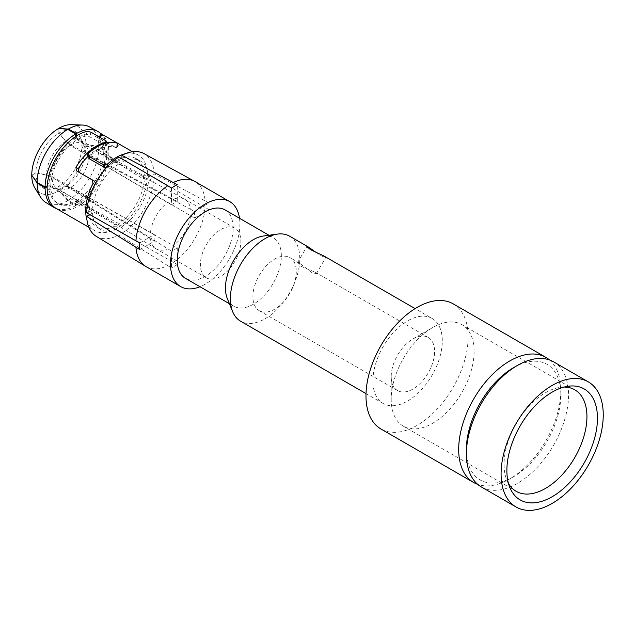<?xml version="1.0" encoding="UTF-8"?>
<svg xmlns="http://www.w3.org/2000/svg" width="635" height="635" viewBox="0 0 635 635"><rect width="100%" height="100%" fill="white"/><g stroke="black" fill="none" stroke-linecap="round" stroke-linejoin="round"><path stroke-width="0.48" stroke-dasharray="3.17 2.38" d="M553.593 361.831A72.239 41.704 -60 0 1 568.555 394.899A72.239 41.704 -60 0 1 553.593 445.246A72.239 41.704 -60 0 1 481.354 486.95M513.62 367.633A66.786 38.56 -60 0 1 560.84 394.899A66.786 38.56 -60 0 1 547.013 441.444A66.786 38.56 120 0 1 513.62 476.694L509.762 478.925A72.239 41.704 -60 0 1 477.703 484.37M466.392 449.429A66.786 38.56 120 0 0 513.62 476.694M549.529 359.966A72.239 41.704 -60 0 1 560.84 390.446A72.239 41.704 -60 0 1 545.886 440.793A72.239 41.704 -60 0 1 509.762 478.925M453.184 303.855A72.239 41.704 -60 0 1 468.146 336.931A72.239 41.704 120 0 1 436.61 409.631A72.239 41.704 120 0 1 380.944 428.982M432.133 318.46A49.07 28.329 -60 0 0 394.327 331.613A49.07 28.329 -60 0 0 372.904 380.992A49.07 28.329 120 0 0 383.072 403.455A49.07 28.329 120 0 0 420.878 390.303A49.07 28.329 120 0 0 442.301 340.924A49.07 28.329 -60 0 0 432.133 318.46L415.084 308.618M289.616 236.18A49.07 28.329 -60 0 1 299.776 258.643A49.07 28.329 120 0 1 278.36 308.023A49.07 28.329 120 0 1 240.546 321.167M316.071 252.397L321.318 255.905L325.723 257.492L324.191 256.143M227.29 298.521A39.529 22.82 120 0 0 233.632 306.157A39.529 22.82 120 0 0 264.096 295.569A39.529 22.82 120 0 0 281.345 255.794A39.529 22.82 -60 0 0 273.161 237.696L268.946 235.26M263.374 236.022A39.529 22.82 -60 0 1 273.161 237.696M224.973 209.875A39.529 22.82 -60 0 1 233.156 227.973A39.529 22.82 120 0 1 215.908 267.748A39.529 22.82 120 0 1 185.444 278.336M239.506 218.265A49.07 28.329 -60 0 1 239.903 224.076A49.07 28.329 120 0 1 199.985 286.734M171.474 188.047L171.474 204.843L70.152 145.24L65.722 141.343L58.888 133.088L58.817 128.333L58.896 133.08L66.08 141.145L70.739 144.907L173.307 199.319A28.623 16.526 -60 0 1 184.634 199.184A28.623 16.526 -60 0 1 184.825 199.287A28.623 16.526 -60 0 1 190.556 209.272L194.397 211.399L208.947 203.002A49.07 28.329 -60 0 1 209.066 206.272A49.07 28.329 -60 0 1 208.947 209.677L154.114 177.435L148.439 180.848L144.415 178.491A39.473 22.789 -60 0 1 117.983 224.266L117.983 223.195A38.163 22.035 -60 0 1 115.094 224.861L77.51 202.089A38.163 22.035 120 0 0 78.47 201.533L117.983 223.195M208.947 203.002L205.097 200.882A49.07 28.329 -60 0 0 195.048 181.578M47.236 185.769L49.006 184.785L51.006 185.682A38.163 22.035 120 0 0 51.006 186.793L89.591 210.137A38.163 22.035 -60 0 1 89.591 206.804L51.006 185.682M86.654 212.828L92.551 209.55L88.662 207.343L89.591 206.804M139.795 242.927L154.337 234.529L150.463 232.418A28.623 16.526 -60 0 1 167.719 202.541M105.743 143.058L104.799 146.447A38.957 22.495 -60 0 0 97.734 149.169L98.719 149.693A38.981 22.511 -60 0 1 116.261 147.796L98.901 138.501A38.465 22.209 -60 0 1 105.188 154.4L103.33 153.424L107.109 151.154L98.87 146.804L85.884 143.962L81.883 146.36A32.512 18.772 120 0 0 79.907 136.723A32.512 18.772 120 0 0 58.896 133.08A32.512 18.772 120 0 0 35.901 172.91L46.474 174.689L52.062 176.578L150.463 232.418M139.795 249.603L154.337 241.205L52.062 177.252L46.474 175.101L35.901 172.91L31.75 175.212M117.983 224.266L122.039 226.576L121.928 233.196L177.26 264.557L177.26 247.761L173.307 245.61A28.623 16.526 120 0 0 190.556 215.733L88.829 156.027L85.328 152.662A27.48 15.867 -60 0 1 66.08 186.015L58.888 186.182L58.817 190.841L67.77 200.668L75.66 205.629L75.732 201.224L77.51 202.089M77.51 202.335A38.465 22.209 -60 0 1 58.507 203.819A38.465 22.209 -60 0 1 50.792 186.912L51.006 186.793M50.792 185.801A38.465 22.209 -60 0 1 77.51 139.533L75.732 138.493L75.7 136.461M97.734 149.169L97.734 149.82L78.47 139.224A38.163 22.035 120 0 0 77.51 139.779L77.51 139.533M78.47 139.224L78.47 138.978A38.465 22.209 -60 0 1 85.876 136.049L89.646 136.779L104.68 145.05L105.513 146.002L104.799 146.447M100.243 137.525L99.576 138.652L98.901 138.501L101.536 134.064A43.617 25.178 120 0 1 108.831 152.852A43.617 25.178 -60 0 1 89.789 196.747A43.617 25.178 -60 0 1 56.182 208.431M104.973 154.527L143.486 175.689A38.163 22.035 -60 0 1 143.486 179.022L104.973 155.631A38.163 22.035 120 0 0 104.973 154.527L105.188 154.4M104.973 155.631L105.188 155.511A38.465 22.209 -60 0 1 78.47 201.779L78.47 201.533M145.979 266.573A49.07 28.329 120 0 0 167.719 265.62L118.848 234.974L118.951 228.354L115.094 225.941L115.094 224.861M167.719 265.62L171.474 267.899L171.474 251.103L70.152 187.698L65.722 186.214L58.888 186.182A32.512 18.772 120 0 0 81.883 146.36L85.328 152.662M78.47 201.779L76.597 200.716L76.525 205.129L68.231 200.406L58.817 190.841A38.275 22.098 -60 0 1 34.909 188.047M66.08 186.015L70.739 187.365L173.307 245.61M76.597 200.716A38.417 22.177 120 0 0 103.33 154.424L105.188 155.511M143.486 179.022L144.415 178.491M190.556 215.733L194.397 218.075L208.947 209.677M66.08 141.145A27.48 15.867 -60 0 1 83.661 144.32A27.48 15.867 -60 0 1 85.328 152.257L81.883 146.36L85.884 143.962L98.87 147.336L107.109 152.154L103.33 154.424M85.328 152.257L88.829 155.353L190.556 209.272M143.486 175.689L144.415 175.157L148.439 177.284L154.114 173.879L205.097 200.882M107.069 142.732L116.705 148.011L119.078 144.018M118.031 143.526L115.689 147.479L116.261 147.796L118.626 143.804M103.33 153.424A38.417 22.177 120 0 0 95.123 136.192A38.417 22.177 120 0 0 76.597 137.993L78.47 138.978M88.551 153.376L89.725 156.242A38.981 22.511 -60 0 1 96.774 150.82L96.774 151.487L115.094 162.631A38.163 22.035 -60 0 1 117.983 160.965L98.719 150.36L98.719 149.693M117.983 160.965L117.983 159.893L122.039 162.036L121.983 158.917M173.307 199.319L177.26 201.501L177.26 184.706M76.565 135.906L76.597 137.993M77.51 139.779L95.829 150.916A38.163 22.035 120 0 1 97.734 149.82M115.094 162.631L115.094 161.56L118.951 163.822L118.848 157.075M96.774 150.82L95.829 150.265L95.829 150.916M75.732 138.493A38.417 22.177 120 0 0 49.006 184.785M35.901 172.91A32.512 18.772 120 0 0 49.562 189.286A32.512 18.772 120 0 0 58.888 186.182M71.509 124.658A38.275 22.098 -60 0 1 85.884 143.962A38.275 22.098 -60 0 1 58.817 190.841M194.397 211.399A28.623 16.526 -60 0 1 194.604 214.614A28.623 16.526 -60 0 1 194.397 218.075M234.942 228.219A28.623 16.526 -60 0 0 212.884 235.887A28.623 16.526 -60 0 0 200.39 264.692A28.623 16.526 120 0 0 206.319 277.797A28.623 16.526 120 0 0 228.378 270.129A28.623 16.526 120 0 0 240.871 241.324A28.623 16.526 -60 0 0 234.942 228.219L184.825 199.287M154.337 241.205A28.623 16.526 -60 0 1 154.13 237.99A28.623 16.526 -60 0 1 154.337 234.529M150.463 238.879A28.623 16.526 120 0 0 156.012 248.753A28.623 16.526 120 0 0 156.202 248.864A28.623 16.526 120 0 0 167.719 248.833M177.26 247.761A28.623 16.526 -60 0 1 171.474 251.103M171.474 204.843A28.623 16.526 -60 0 1 177.26 201.501M177.26 264.557A49.07 28.329 -60 0 1 171.474 267.899M173.307 262.398A49.07 28.329 120 0 0 205.097 207.335M121.928 233.196A47.752 27.575 120 0 0 154.114 177.435M122.039 226.576A39.576 22.852 120 0 0 148.439 180.848M117.983 159.893A39.473 22.789 -60 0 1 121.19 158.448M121.976 158.163A39.473 22.789 -60 0 1 136.017 158.583A39.473 22.789 -60 0 1 144.415 175.157M106.378 167.743L108.394 166.791A39.473 22.789 -60 0 1 115.094 161.56M86.987 220.147A43.617 25.178 120 0 0 94.734 230.688A43.617 25.178 120 0 0 128.341 219.004A43.617 25.178 120 0 0 147.383 175.109A43.617 25.178 120 0 0 138.351 155.146A43.617 25.178 120 0 0 125.349 153.702M88.662 207.343A39.473 22.789 -60 0 1 95.107 184.634L95.488 183.166M89.019 214.178A39.473 22.789 -60 0 1 88.662 210.677L89.591 210.137M115.094 225.941A39.473 22.789 -60 0 1 96.544 226.949A39.473 22.789 -60 0 1 89.162 214.995M148.439 177.284A39.576 22.852 120 0 0 140.017 160.774A39.576 22.852 120 0 0 122.039 162.036M154.114 173.879A47.752 27.575 120 0 0 143.947 153.599M96.774 151.487A38.163 22.035 -60 0 1 98.719 150.36M101.536 134.064L102.171 134.271M88.233 156.202A38.957 22.495 -60 0 1 95.829 150.265M118.951 163.822A39.576 22.852 120 0 0 92.551 209.55M89.725 156.242L89.098 158.313M50.792 186.912L49.006 185.785L47.18 186.801M88.662 210.677L92.551 213.114L89.821 214.63M49.006 185.785A38.417 22.177 120 0 0 56.705 202.732A38.417 22.177 120 0 0 75.732 201.224M56.642 208.693A43.871 25.329 120 0 0 75.66 205.629M67.77 200.668A43.656 25.209 -60 0 1 45.887 202.533M96.195 236.307A47.752 27.575 120 0 0 118.848 234.974M92.551 213.114A39.576 22.852 120 0 0 100.449 229.322A39.576 22.852 120 0 0 118.951 228.354M89.543 126.921A43.656 25.209 -60 0 1 98.87 146.804M107.109 151.154A43.871 25.329 120 0 0 101.06 133.89M68.231 200.406A43.656 25.209 120 0 0 98.87 147.336M76.525 205.129A43.871 25.329 120 0 0 107.109 152.154M300.831 266.216L314.992 272.082L316.397 273.645L311.729 272.51L299.569 263.176L297.513 262.739L300.831 266.216M397.573 390.581A30.67 17.709 120 0 1 391.216 376.539A30.67 17.709 -60 0 1 412.901 338.979A30.67 17.709 -60 0 1 428.236 337.463A30.67 17.709 -60 0 1 434.586 351.496A30.67 17.709 120 0 1 421.203 382.365A30.67 17.709 120 0 1 397.573 390.581L259.27 310.729A30.67 17.709 120 0 0 282.9 302.514A30.67 17.709 120 0 0 296.283 271.653A30.67 17.709 -60 0 0 289.933 257.612A30.67 17.709 -60 0 0 266.303 265.827A30.67 17.709 -60 0 0 252.913 296.688A30.67 17.709 120 0 0 259.27 310.729M391.216 376.539L391.216 399.351A58.611 33.838 120 0 0 403.36 426.18A58.611 33.838 120 0 0 448.516 410.48A58.611 33.838 120 0 0 474.107 351.496A58.611 33.838 -60 0 0 461.962 324.668A58.611 33.838 -60 0 0 432.657 327.573A58.611 33.838 -60 0 0 391.216 399.351M508.484 483.465A58.611 33.838 -60 0 1 506.778 479.996A58.611 33.838 -60 0 1 504.047 464.495A58.611 33.838 -60 0 1 560.276 387.326A58.611 33.838 -60 0 1 564.142 387.064M87.186 131.358L85.876 136.049M88.829 156.027A26.003 15.01 -60 0 1 70.739 187.365M108.053 165.957L108.394 166.791M105.87 140.772L104.68 145.05M90.932 132.151L89.646 136.779M46.474 175.101A27.48 15.867 120 0 0 58.015 188.738A27.48 15.867 120 0 0 65.722 186.214M70.152 187.698A26.003 15.01 -60 0 1 57.277 188.722A26.003 15.01 -60 0 1 52.062 177.252M70.739 144.907A26.003 15.01 -60 0 1 83.272 143.685A26.003 15.01 -60 0 1 88.829 155.353M52.062 176.578A26.003 15.01 -60 0 1 70.152 145.24M65.722 141.343A27.48 15.867 120 0 0 46.474 174.689M560.84 394.899L560.84 390.446M383.072 403.455L366.022 393.613M233.632 306.157L229.418 303.728M95.123 136.192L106.505 142.423M206.319 277.797L156.202 248.864M136.017 158.583L140.017 160.774M98.536 138.152L99.243 136.946M132.469 151.749L138.351 155.146M88.852 227.29L94.734 230.688M106.378 142.891L105.513 146.002M56.705 202.732L58.507 203.819M156.012 248.753L58.015 188.738L49.562 189.286M96.544 226.949L100.449 229.322M79.907 136.723L83.661 144.32L184.634 199.184M316.397 273.645L325.723 257.492M297.513 262.739L306.84 246.594M428.236 337.463L314.992 272.082M299.569 263.176L289.933 257.612M412.901 338.979L432.657 327.573M574.794 389.811L461.962 324.668M560.276 387.326L568.333 386.231M506.778 479.996L509.857 487.521M516.192 491.323L403.36 426.18"/><path stroke-width="0.95" d="M588.288 381.865A72.239 41.704 -60 0 0 532.622 401.217A72.239 41.704 -60 0 0 501.086 473.916A72.239 41.704 120 0 0 516.049 506.984A72.239 41.704 120 0 0 571.714 487.632A72.239 41.704 120 0 0 603.25 414.933A72.239 41.704 -60 0 0 588.288 381.865L553.593 361.831A72.239 41.704 -60 0 0 517.469 365.411A72.239 41.704 -60 0 0 481.354 403.535A72.239 41.704 -60 0 0 466.392 453.882A72.239 41.704 -60 0 0 481.354 486.95L516.049 506.984M506.873 470.575A64.064 36.989 -60 0 1 568.333 386.231A64.064 36.989 -60 0 1 597.464 418.274A64.064 36.989 -60 0 1 560.387 491.117A64.064 36.989 -60 0 1 509.857 487.521A64.064 36.989 -60 0 1 506.873 470.575M466.392 453.882L466.392 449.429A66.786 38.56 120 0 1 480.227 402.884A66.786 38.56 -60 0 1 513.62 367.633L517.469 365.411M477.703 484.37A72.239 41.704 -60 0 1 473.647 482.505A72.239 41.704 -60 0 1 458.684 449.429A72.239 41.704 -60 0 1 473.647 399.09A72.239 41.704 -60 0 1 545.886 357.378A72.239 41.704 -60 0 1 549.529 359.966M473.647 482.505L380.944 428.982A72.239 41.704 120 0 1 365.982 395.915A72.239 41.704 -60 0 1 397.518 323.215A72.239 41.704 -60 0 1 453.184 303.855L545.886 357.378M277.463 234.101L263.374 236.022A39.529 22.82 -60 0 0 225.449 288.068A39.529 22.82 120 0 0 227.29 298.521L232.672 311.682A49.07 28.329 120 0 1 230.386 298.704A49.07 28.329 -60 0 1 277.463 234.101A49.07 28.329 -60 0 1 289.616 236.18L308.769 247.237L316.071 252.397M415.084 308.618L324.191 256.143L310.42 249.611L306.84 246.594L308.769 247.237M232.672 311.682A49.07 28.329 120 0 0 240.546 321.167L366.022 393.613M229.418 303.728L185.444 278.336A39.529 22.82 120 0 1 177.26 260.247A39.529 22.82 -60 0 1 194.516 220.464A39.529 22.82 -60 0 1 224.973 209.875L268.946 235.26M199.985 286.734A49.07 28.329 120 0 1 180.673 286.599A49.07 28.329 120 0 1 170.513 264.136A49.07 28.329 -60 0 1 191.929 214.757A49.07 28.329 -60 0 1 229.743 201.612A49.07 28.329 -60 0 1 239.506 218.265M135.93 247.269L86.654 216.392A47.752 27.575 120 0 0 96.195 236.307L145.661 266.382A49.07 28.329 120 0 1 135.93 247.269L139.795 249.603A49.07 28.329 -60 0 1 139.668 246.332A49.07 28.329 -60 0 1 139.795 242.927L135.93 240.816A49.07 28.329 -60 0 1 167.719 185.753L171.474 188.047A49.07 28.329 -60 0 1 177.26 184.706L173.307 182.531A49.07 28.329 -60 0 1 194.723 181.404A49.07 28.329 -60 0 1 195.048 181.578L229.743 201.612M135.93 240.816L86.654 212.828A47.752 27.575 120 0 1 118.848 157.075L167.719 185.753M47.18 186.801L45.077 187.968A43.871 25.329 120 0 0 53.872 207.391L45.887 202.533A43.656 25.209 -60 0 1 40.735 197.35L34.909 188.047A38.275 22.098 -60 0 1 31.75 175.212L37.132 182.451L45.077 186.976L47.236 185.769M88.852 227.29L56.182 208.431A43.617 25.178 -60 0 1 51.602 167.457A43.617 25.178 -60 0 1 87.186 131.358L90.932 132.151L105.87 140.772L106.696 141.756L106.378 142.891M173.307 182.531L121.928 155.297L121.983 158.917M75.7 136.461L75.66 134.001L67.77 129.381L58.817 128.333L68.231 129.111L76.525 133.501L76.565 135.906M75.66 134.001A43.871 25.329 120 0 0 45.077 186.976M37.132 182.451A43.656 25.209 -60 0 1 67.77 129.381M45.077 187.968L37.132 182.975L31.75 175.212A38.275 22.098 -60 0 1 58.817 128.333A38.275 22.098 -60 0 1 71.509 124.658L82.479 125.047A43.656 25.209 -60 0 1 89.543 126.921L97.742 131.405A43.871 25.329 120 0 0 76.525 133.501M145.661 266.382A49.07 28.329 120 0 0 145.979 266.573L180.673 286.599M121.19 158.448A39.473 22.789 -60 0 1 121.976 158.163M125.349 153.702A43.617 25.178 120 0 0 107.347 164.227L108.053 165.957M94.798 184.468L92.988 183.515A43.617 25.178 120 0 0 86.987 220.147M89.162 214.995A39.473 22.789 -60 0 1 89.019 214.178M194.723 181.404L143.947 153.599A47.752 27.575 120 0 0 121.928 155.297M101.536 134.064L118.626 143.804A43.617 25.178 120 0 0 88.551 153.376L87.94 155.472L88.662 156.273L103.6 164.902L107.347 164.227M119.062 144.01L132.469 151.749M118.031 143.526L118.626 143.804M95.488 183.166L94.496 181.134L76.454 170.823L75.906 167.354A43.617 25.178 -60 0 1 105.974 142.208L106.696 141.756M92.988 183.515L92.353 179.999L76.454 170.823M78.803 172.069L78.288 168.616A38.957 22.495 -60 0 1 88.233 156.202M103.6 164.902L104.656 167.481L106.378 167.743M104.656 167.481L89.821 159.099L87.94 155.472M89.821 214.63L86.654 216.392M53.872 207.391A43.871 25.329 120 0 0 56.642 208.693M40.735 197.35A43.656 25.209 -60 0 1 37.132 182.975M68.231 129.111A43.656 25.209 -60 0 1 82.479 125.047M101.06 133.89A43.871 25.329 120 0 0 97.742 131.405M564.142 387.064A58.611 33.838 -60 0 1 574.794 389.811A58.611 33.838 -60 0 1 586.938 416.639A58.611 33.838 -60 0 1 561.348 475.623A58.611 33.838 -60 0 1 516.192 491.323A58.611 33.838 -60 0 1 508.484 483.465M100.243 137.525L102.171 134.271M78.288 168.616L75.906 167.354M105.974 142.208L105.743 143.058M94.496 181.134L92.353 179.999M88.662 156.273L89.821 159.099M106.505 142.423L107.069 142.732M99.243 136.946L101.155 133.731"/></g></svg>
